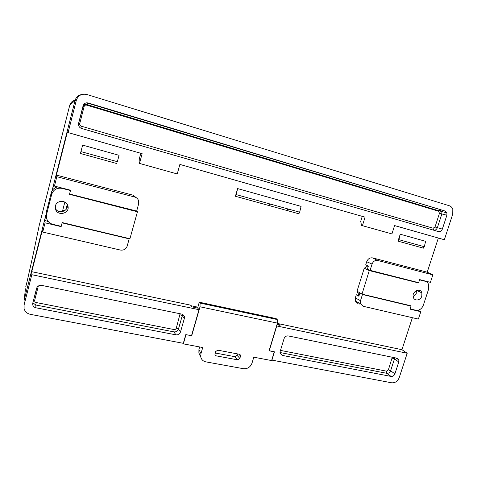 <?xml version="1.0" encoding="UTF-8"?>
<svg xmlns="http://www.w3.org/2000/svg" width="477" height="477" viewBox="0 0 477 477"><rect width="100%" height="100%" fill="white"/><g stroke="black" fill="none" stroke-linecap="round" stroke-linejoin="round"><path stroke-width="0.72" d="M367.994 265.838L364.249 268.235L369.27 270.59L362.001 294.13L411.096 305.846L410.101 308.899L415.711 310.229C419.217 310.64 421.769 308.953 423.367 305.161L428.614 289.134L428.692 284.733C428.06 282.921 426.885 281.764 425.156 281.275L419.551 279.838L418.55 282.921L417.131 282.295M369.27 270.59L418.55 282.921M421.817 296.134L421.871 292.86C420.279 287.094 411.335 291.745 413.35 297.32C414.453 301.422 420.571 300.546 421.817 296.134M364.249 268.235L357.011 291.238L359.139 295.329M413.249 296.932L416.23 293.492L416.373 290.594M359.759 293.361L359.455 292.729L362.001 294.13M361.906 293.927L357.011 291.238M368.351 269.618L366.855 269.237L367.493 268.831M366.855 269.237L369.466 270.465M46.209 212.569L51.236 192.833L51.701 194.312L46.579 214.388L46.209 212.569L46.245 216.534M51.701 194.312C53.46 189.548 56.948 187.574 62.147 188.385L70.471 190.514L69.487 194.318L137.448 211.776L129.929 238.738L62.195 222.568L61.223 226.325L52.917 224.363C49.697 223.48 47.593 221.501 46.615 218.424L46.579 214.388M55.427 205.915L55.457 208.98C57.312 216.761 70.31 213.493 67.871 205.903C66.536 199.899 56.662 199.875 55.427 205.915M57.634 186.906C54.318 187.694 52.19 189.673 51.236 192.833M55.302 208.24C58.14 214.9 69.35 211.108 67.15 204.275M136.708 210.983L137.304 211.532M82.622 145.097L80.452 153.505L82.622 145.097L119.053 155.317L117.36 161.691M116.865 163.557L80.452 153.505M235.405 196.268L298.87 213.785L299.651 212.187L301.088 206.392L237.618 188.582L235.405 196.268L236.198 194.61L237.618 188.582M299.371 212.11L298.87 213.785M425.615 241.326L400.215 234.201L397.997 241.141L423.403 248.153L424.291 246.716L425.615 241.326M423.904 246.609L423.403 248.153M64.502 210.87L62.696 210.423L64.759 202.421L65.659 202.642M412.372 317.688L401.938 349.701L278.27 323.639L278.097 324.199M359.109 295.424L356.301 294.762L355.323 297.863L355.299 301.047L358.197 303.783M419.152 290.249L418.77 291.423M366.7 261.718L365.71 264.86L368.381 266.005L367.373 269.207L370.086 270.346L418.633 282.676L419.635 279.594L430.403 282.348L432.854 274.865L377.701 260.466L372.668 257.908C369.902 257.508 367.916 258.778 366.7 261.718L372.072 264.067C373.223 261.295 375.095 260.096 377.701 260.466M394.574 225.585L438.345 238.047L427.213 272.188L372.668 257.908M56.835 176.699L134.693 197.025C136.696 197.627 138.014 198.915 138.634 200.895L138.646 203.834L136.684 211.061L69.57 194.014L70.548 190.21L54.438 186.084L56.835 176.699L56.387 175.107L67.287 132.373L142.134 153.666L68.092 132.576L76.338 100.265L75.074 100.474L52.017 190.901M179.871 164.434L365.072 217.16L179.877 164.416L177.241 173.956L139.505 163.414L142.134 153.666M56.387 175.107L132.976 195.159L136.601 197.943M56.662 186.656L56.519 187.205M47.873 221.03L47.76 221.477L44.671 220.267L45.065 222.825L61.145 226.629L61.014 226.277M48.338 221.614L47.76 221.477M61.145 226.629L62.117 222.872L129.154 238.858L127.222 246.001C126.023 249.137 123.746 250.491 120.383 250.049L42.709 232.055L42.298 230.349L31.756 271.681L31.822 274.71L198.981 309.692L197.776 308.1L192.1 306.908L190.573 305.155L31.756 271.681M197.854 307.164L191.086 305.739M279.289 325.219L277.191 323.865M269.094 350.684L274.454 351.835L271.95 360.117L391.611 382.792C395.117 383.061 397.657 381.338 399.225 377.629L407.197 353.26L276.749 325.964L269.243 350.822M198.981 309.692L191.51 335.713L185.797 334.604L183.305 343.321L30.439 314.361C27.159 313.61 25.048 311.743 24.094 308.744L24.083 305.047L31.822 274.71M76.338 100.265C78.15 95.37 81.662 93.45 86.892 94.512L449.352 205.76C451.015 206.32 452.166 207.507 452.804 209.331L452.745 214.078L444.349 239.74L394.58 225.561L391.927 233.921L362.413 225.675L365.072 217.16M445.166 211.061L88.323 102.996L87.398 103.08L445.166 211.061L446.907 212.855L446.877 215.216L441.845 213.946L437.379 227.672L442.346 229.103L446.877 215.216M442.346 229.103C441.529 231.053 440.241 231.882 438.482 231.589L81.132 128.325M81.281 128.391L438.482 231.589M81.746 128.551C80.178 128.045 79.146 127.007 78.651 125.445L78.616 123.233L83.07 105.87C83.97 103.437 85.723 102.477 88.323 102.996M67.287 132.373L68.092 132.576M438.345 238.047L444.349 239.74M175.906 334.842L35.93 307.79C34.302 307.415 33.253 306.484 32.782 304.994L32.776 303.133L36.55 288.418C37.409 286.117 39.12 285.109 41.696 285.389L181.797 314.104L184.36 316.442L184.355 318.415L180.491 331.98C179.662 334.091 178.136 335.051 175.906 334.842L173.926 331.879L35.775 304.994L32.865 302.77M396.029 358.018L398.832 359.897L397.013 358.215L288.275 335.927C286.278 335.736 284.87 336.643 284.059 338.652L280.166 351.442L280.142 353.421L282.342 355.413L280.1 353.266M398.832 359.897L398.79 361.936L394.902 373.843C394.115 375.709 392.845 376.568 391.08 376.431L282.342 355.413M276.934 324.724L280.047 325.374L278.27 323.639M360.105 293.087L362.46 294.512L411.019 306.091L410.023 309.144L420.797 311.696L418.049 310.235M359.867 293.027L358.865 296.199L356.301 294.762M54.438 186.084L53.776 184.557L52.261 190.496M45.971 214.62L24.1 300.373L24.083 305.047M42.709 232.055L45.065 222.825M44.671 220.267L45.989 215.085M401.938 349.701L407.197 353.26M397.997 241.141L398.933 239.692L400.215 234.201M362.258 216.367L360.713 221.322L361.488 225.359L362.413 225.675M139.505 163.414L139.081 163.229L139.284 158.96L140.804 153.296M372.072 264.067L370.086 270.346M432.854 274.865L427.213 272.188M362.46 294.512L360.499 300.719L360.469 303.718L363.194 306.294L418.383 319.083L420.797 311.696M128.951 238.5L129.154 238.858M24.088 303.867L24.1 300.373L25.484 288.794M75.145 100.218C72.361 100.832 70.572 102.495 69.761 105.208L75.074 100.474C76.117 97.147 78.282 95.185 81.567 94.577M419.307 291.674L419.712 290.427M65.069 210.47L62.821 209.922M67.215 204.538L65.88 209.701M185.976 334.633L191.7 335.766L200.018 306.789L200.096 303.104L277.22 319.53L277.417 323.114L269.058 350.81L274.251 351.799M182.977 343.261L183.359 343.869L202.725 347.53L200.948 353.654L200.889 357.386C201.646 359.819 203.297 361.316 205.837 361.864L243.407 368.691C247.527 369.013 250.389 367.159 252.011 363.134L253.788 357.195L271.622 360.564L274.269 351.823M200.674 356.051L198.879 353.117L198.933 349.444L200.948 353.654M199.654 346.952L198.933 349.444M185.988 334.657L183.359 343.869M234.893 356.689L237.033 355.317L239.919 358.466L240.581 355.323L239.406 354.256L217.816 350.172L215.598 351.579L214.948 354.787L216.153 355.842L237.749 359.861L234.893 356.689L215.187 352.992M239.919 358.466L237.749 359.861M237.033 355.317L237.457 353.886M200.096 303.104L199.279 302.197L276.088 318.582L277.22 319.53M197.597 308.064L199.279 302.197M277.417 323.114L200.018 306.789M287.464 210.637L287.965 208.95M287.887 210.751L288.388 209.069M269.213 205.599L269.714 203.894M286.868 210.47L287.369 208.789M360.016 303.485L359.801 304.153M39.388 224.655L33.241 254.116M27.117 281.436L25.71 286.975M69.761 105.208L39.299 225.156M423.63 280.619L425.156 281.275M62.147 188.385L61.974 188.016M280.488 350.398L386.495 371.16L388.379 369.89L392.255 357.243M38.345 286.003L34.684 300.254C34.511 301.428 35.03 302.191 36.234 302.549L174.033 329.541C175.137 329.649 175.888 329.178 176.293 328.134L180.079 313.753M184.355 318.415L182.262 315.667L178.458 329.058C177.641 331.145 176.126 332.087 173.926 331.879L174.033 329.541M176.293 328.134L178.458 329.058L180.491 331.98M36.234 302.549L35.775 304.994L35.93 307.79M360.499 300.719L355.323 297.863M134.693 197.025L132.976 195.159M182.381 314.277L182.262 315.667L180.091 314.766M391.08 376.431L386.829 373.318L280.011 352.527M398.79 361.936L394.443 358.99L390.609 370.772L394.902 373.843M394.616 357.726L394.443 358.99L392.201 358.126M388.379 369.89L390.609 370.772C389.834 372.609 388.576 373.461 386.829 373.318L386.495 371.16M34.684 300.254L33.545 300.122M435.018 226.986L439.472 213.285L438.619 211.233L86.695 105.131C85.419 104.874 84.56 105.345 84.119 106.544L79.742 123.579C79.552 124.837 80.064 125.707 81.275 126.19L433.11 228.209L435.018 226.986L437.379 227.672C436.574 229.598 435.298 230.415 433.551 230.123L433.11 228.209M86.194 102.895L87.398 103.08L86.695 105.131M438.619 211.233L440.14 209.838L441.869 211.609L441.845 213.946L439.472 213.285M84.119 106.544L82.986 106.192M79.742 123.579L78.61 123.245M81.275 126.19L80.899 128.212M214.93 354.709L216.153 355.842M240.563 356.283L238.983 354.178M269.773 205.754L270.274 204.049M33.277 253.949L27.129 281.394M87.374 103.098L86.522 102.841M83.153 105.602L83.606 105.739M421.871 292.86L416.689 290.457M67.871 205.903L67.168 204.305M32.716 303.384L32.782 304.994M424.321 246.722L398.903 239.681M117.485 161.727L81.018 151.626M360.469 303.718L355.299 301.047M182.894 314.528L184.36 316.442M299.687 212.199L236.157 194.598M37.033 287.303L33.45 300.504M78.526 123.668L83.183 106.252C84.828 104.63 86.051 104.058 86.856 104.535L438.816 210.762L446.907 212.855M198.849 353.063L200.865 357.327M240.587 355.329L239.925 354.453M84.846 104.773L83.749 104.445"/></g></svg>

